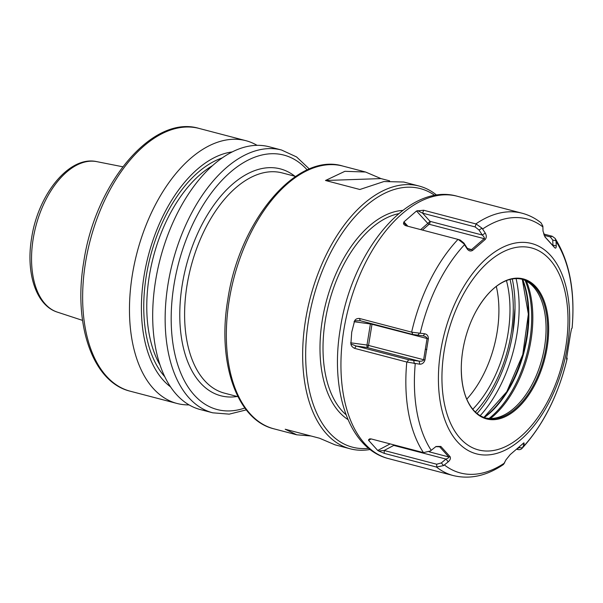 <?xml version="1.0" encoding="UTF-8"?>
<svg xmlns="http://www.w3.org/2000/svg" width="603" height="603" viewBox="0 0 603 603"><rect width="100%" height="100%" fill="white"/><g stroke="black" fill="none" stroke-linecap="round" stroke-linejoin="round"><path stroke-width="0.9" d="M212.738 412.814L200.286 409.55A135.826 76.935 -75.3 0 1 155.566 280.855A135.826 76.935 104.7 0 1 269.096 146.755L281.548 150.019A135.826 76.935 -75.3 0 0 168.026 284.119A135.826 76.935 -75.3 0 0 212.738 412.814L229.246 414.14L246.295 409.882M170.604 386.915A124.602 70.574 -75.3 0 1 144.049 275.903A124.602 70.574 104.7 0 1 232.125 151.941M189.093 404.899A135.826 76.935 -75.3 0 1 177.063 403.475A135.826 76.935 -75.3 0 1 132.351 274.772A135.826 76.935 104.7 0 1 245.873 140.68A135.826 76.935 104.7 0 1 257.059 145.331M370.091 449.491A135.826 76.935 -75.3 0 1 350.245 448.813A135.826 76.935 -75.3 0 1 305.533 320.118A135.826 76.935 -75.3 0 1 419.055 186.026A135.826 76.935 -75.3 0 1 436.685 195.161M325.484 180.493L380.975 178.594L365.539 172.013L344.893 171.312L325.484 180.493L359.863 189.493L383.945 181.533L403.814 182.031L419.055 186.026M380.975 178.594L389.628 180.862M368.629 448.323A133.67 75.714 -75.3 0 1 308.502 320.525A133.67 75.714 -75.3 0 1 434.838 195.455M273.928 428.831C236.58 420.005 217.057 361.996 227.821 299.518C239.203 221.037 296.691 151.881 342.738 166.044A135.826 76.935 -75.3 0 0 229.215 300.136A135.826 76.935 -75.3 0 0 273.928 428.831L296.729 434.801L285.196 429.238L319.575 438.238L335.012 444.826L350.245 448.813M296.729 434.801L310.922 435.977M406.791 362.034L354.587 348.361C352.371 347.253 351.134 345.783 350.886 343.951L351.722 332.178L354.639 320.766C355.461 319.153 357.059 318.384 359.426 318.459L411.917 332.208L424.67 333.776C427.135 334.258 428.364 335.954 428.364 338.848L424.934 360.044C423.969 362.848 422.243 364.227 419.748 364.189L406.791 362.034A135.607 76.807 104.7 0 0 423.472 452.627L430.399 450.976L436.022 446.491L440.838 446.431L450.057 456.652C450.871 458.257 450.26 459.976 448.248 461.8L443.567 465.584L436.482 467.054A135.607 76.807 104.7 0 0 453.35 475.586C470.076 479.558 486.794 475.85 503.505 464.461L505.985 459.825L510.191 454.602L523.924 442.806L524.135 444.087L522.469 447.833C521.324 449.431 519.726 449.981 517.668 449.491L516.673 449.235M436.482 467.054L384.277 453.381L378.624 450.999L377.734 450.464L390.149 443.898M370.694 438.878L368.539 439.813L368.561 440.296L377.734 450.464M368.539 439.813L369.647 438.856L371.267 438.954L423.472 452.627M403.935 221.904L416.515 210.99L423.66 210.236L476.136 223.984L482.016 228.183L485.287 233.127C486.621 235.532 486.606 237.635 485.242 239.444L472.586 250.411C470.528 251.534 468.712 251.014 467.137 248.866L463.948 243.846L458.295 239.459L405.804 225.71C403.844 224.791 403.151 223.766 403.716 222.628L403.935 221.904L407.899 226.261M544.991 236.964L554.594 247.614C555.68 248.64 556.23 248.044 556.245 245.828L556.019 240.71L555.099 238.389L552.205 236.248L543.567 233.987M566.654 357.383L567.204 358.37L566.534 359.154M566.632 357.519L567.137 358.566A131.296 74.365 104.7 0 1 522.816 447.2M516.854 449.077L519.145 447.697L522.469 447.833L522.017 448.406C543.356 424.972 558.416 394.98 567.197 358.438M354.587 348.361L356.169 346.016L408.661 359.757L419.175 361.167C421.761 361.348 423.246 360.88 423.623 359.757L427.037 338.675C427.045 337.461 425.786 336.527 423.276 335.863L412.754 334.461L360.27 320.721L354.639 320.766M350.886 343.951L356.169 346.016L366.978 347.494A2.156 1.221 104.7 0 0 368.576 345.346L371.991 324.263L428.364 338.848M359.426 318.459L360.27 320.721M463.948 243.846L463.963 243.122L460.262 240.084L458.295 239.459M544.705 236.542L545.368 237.386L543.017 231.16L542.851 226.102L541.012 222.786C535.245 218.218 528.921 215.03 522.055 213.213A135.607 76.807 -75.3 0 0 475.865 223.901M566.503 359.041L570.498 334.002L571.523 328.771L572.111 328.1C575.254 291.437 569.586 261.536 555.099 238.389M403.716 222.628L407.251 226.087M423.66 210.236L422.605 213.168L417.555 210.62M475.089 226.909L422.605 213.168L430.052 221.354A2.156 1.221 -75.3 0 1 429.125 224.256L484.179 238.667C484.699 237.997 484.058 236.783 482.257 235.027L479.061 230.029L475.089 226.909L476.136 223.984M482.016 228.183L479.061 230.029M485.287 233.127L482.257 235.027L430.052 221.354L427.813 223.404A2.156 1.372 -130.9 0 0 429.125 224.256L422.424 230.06M419.213 333.316L417.849 335.343M424.67 333.776L423.276 335.863L423.909 335.999M424.934 360.044L366.993 345.037L370.408 323.962L371.991 324.263A2.156 1.221 -75.3 0 0 372.036 323.803M547.132 347.486A72.375 40.996 104.7 0 0 527.994 280.697A72.375 40.996 104.7 0 0 475.971 311.382A72.375 40.996 104.7 0 0 462.81 350.358A72.375 40.996 104.7 0 0 461.287 367.438A72.375 40.996 104.7 0 0 498.734 418.987A72.375 40.996 104.7 0 0 547.132 347.486M461.287 367.438C461.295 386.93 465.576 401.372 474.131 410.764A71.727 40.627 104.7 0 0 486.176 418.15A71.727 40.627 104.7 0 0 546.13 347.336A71.727 40.627 104.7 0 0 522.515 279.37A71.727 40.627 104.7 0 0 508.397 279.898C496.337 283.9 485.528 294.392 475.971 311.382M521.723 279.174A71.727 40.627 -75.3 0 1 535.042 288.731A71.727 40.627 -75.3 0 1 544.547 346.921A71.727 40.627 104.7 0 1 501.688 416.123A71.727 40.627 104.7 0 1 485.392 417.924M489.063 418.444A88.86 50.328 104.7 0 0 529.811 340.107A88.86 50.328 104.7 0 0 525.175 280.523M483.983 417.457A88.973 50.396 104.7 0 0 522.371 279.377M516.085 278.616A104.349 59.102 -75.3 0 1 516.944 334.07A104.349 59.102 104.7 0 1 480.207 415.655M477.056 413.477A104.349 59.102 104.7 0 0 493.774 389.319C503.121 372.028 509.467 353.268 512.814 333.029L515.007 308.223A104.349 59.102 104.7 0 0 512.279 278.97M512.814 332.984A104.349 59.102 104.7 0 0 515.007 308.223M524.135 444.087L522.432 444.019M519.145 447.697L519.59 446.657M448.248 461.8L445.964 459.079C448.195 458.205 449.145 457.504 448.82 456.961L439.655 446.793L435.75 446.642M443.567 465.584L441.343 462.931L445.964 459.079L393.767 445.413A2.156 1.221 104.7 0 0 393.97 444.901M384.277 453.381L384.164 450.486L436.655 464.227L441.343 462.931M378.624 450.999L384.164 450.486L393.767 445.413A2.156 0.422 62.1 0 0 393.51 444.78M440.838 446.431L439.655 446.793L438.027 446.371M450.057 456.652L448.82 456.961L429.148 451.813M419.748 364.189L419.175 361.167L366.978 347.494L366.993 345.037L350.607 342.798M414.306 363.586L413.748 360.639M467.137 248.866L467.152 248.119L469.956 249.657L471.591 249.574L484.179 238.667L485.242 239.444M463.963 243.122L467.152 248.119M472.586 250.411L471.591 249.574L467.724 248.564M556.019 240.71L552.77 240.092L550.313 236.926L544.042 235.283M556.245 245.828L552.921 245.195L552.77 240.092M554.594 247.614L552.506 245.082M544.758 236.602L553.931 246.77M244.871 408.005A131.514 74.493 -75.3 0 1 173.973 284.933A131.514 74.493 -75.3 0 1 230.504 172.096A131.514 74.493 -75.3 0 1 307.198 169.956M294.882 176.242A117.284 66.428 104.7 0 0 182.264 284.646A117.284 66.428 104.7 0 0 237.22 396.488M212.301 165.772A118.58 67.167 104.7 0 0 149.28 276.234A118.58 67.167 104.7 0 0 160.104 365.147M222.115 157.956A120.736 68.388 104.7 0 0 146.303 275.827A120.736 68.388 104.7 0 0 164.823 376.769M199.043 128.416C152.423 114.261 95.176 183.448 83.772 261.74C73.053 324.097 92.447 382.181 130.233 391.211A135.826 76.935 -75.3 0 1 85.52 262.516A135.826 76.935 -75.3 0 1 199.043 128.416L245.873 140.68M96.759 161.634C69.194 155.386 38.079 194.528 31.612 238.079C25.725 272.692 35.841 305.389 57.353 312.128A77.832 44.087 -75.3 0 1 33.188 238.811A77.832 44.087 -75.3 0 1 96.759 161.634L122.771 166.782M295.613 176.43L282.166 172.91A113.839 64.476 104.7 0 0 187.02 285.294A113.839 64.476 -75.3 0 0 224.497 393.156L237.944 396.684M402.774 210.409A109.957 62.282 104.7 0 0 322.319 320.057A109.957 62.282 104.7 0 0 348.006 419.582M398.696 213.681A107.801 61.061 104.7 0 0 325.296 320.464A107.801 61.061 104.7 0 0 346.054 414.736M388.46 458.597C348.609 448.617 329.803 390.216 340.326 328.552C351.775 251.285 407.847 182.076 457.157 196.224A135.607 76.807 104.7 0 0 343.816 330.105A135.607 76.807 104.7 0 0 388.46 458.597L453.35 475.586M411.638 332.125A135.607 76.807 -75.3 0 1 458.009 239.383M415.248 363.745A131.296 74.365 104.7 0 0 431.198 450.32M444.411 464.981A131.296 74.365 104.7 0 0 504.681 462.931M407.078 362.094L408.661 359.757M354.021 321.716L370.408 323.962L370.513 323.404M411.917 332.208L412.754 334.461M420.17 333.353A131.296 74.365 -75.3 0 1 464.491 244.72M482.634 228.989A131.296 74.365 -75.3 0 1 542.904 226.932M556.117 241.599A131.296 74.365 -75.3 0 1 572.066 328.175M416.515 210.99L427.813 223.404L420.668 229.6M440.718 350.84A108.721 61.581 -75.3 0 1 521.263 242.376A108.721 61.581 -75.3 0 1 567.378 346.521A108.721 61.581 104.7 0 1 486.832 454.986A108.721 61.581 104.7 0 1 440.718 350.84M426.864 349.506L425.552 349.28M444.155 350.999A104.409 59.139 104.7 0 0 488.438 451.014A104.409 59.139 104.7 0 0 565.787 346.846A104.409 59.139 -75.3 0 0 521.505 246.831A104.409 59.139 -75.3 0 0 444.155 350.999M490.48 418.497A88.754 50.275 104.7 0 0 530.957 340.424A88.754 50.275 -75.3 0 0 526.434 281.179M522.718 279.498A88.392 50.064 -75.3 0 1 484.254 417.555M510.048 279.438A99.171 56.169 -75.3 0 1 511.171 333.451A99.171 56.169 -75.3 0 1 475.345 411.985M506.445 280.576A93.736 53.094 -75.3 0 1 508.005 333.557A93.736 53.094 -75.3 0 1 472.767 409.226M496.292 286.387A85.196 48.255 -75.3 0 1 497.113 332.178A85.196 48.255 -75.3 0 1 466.76 399.178M517.668 449.491L516.726 449.19M436.76 467.114L436.655 464.227M368.561 440.296L371.139 438.931M552.205 236.248L550.313 236.926M309.362 169.021L296.586 156.946L281.548 150.019M57.353 312.128L82.551 320.389M130.233 391.211L177.063 403.475M342.738 166.044L365.539 172.013M457.157 196.224L522.055 213.213M483.915 417.434L506.776 391.724L522.778 354.579L528.356 314.155L522.319 279.362"/></g></svg>
